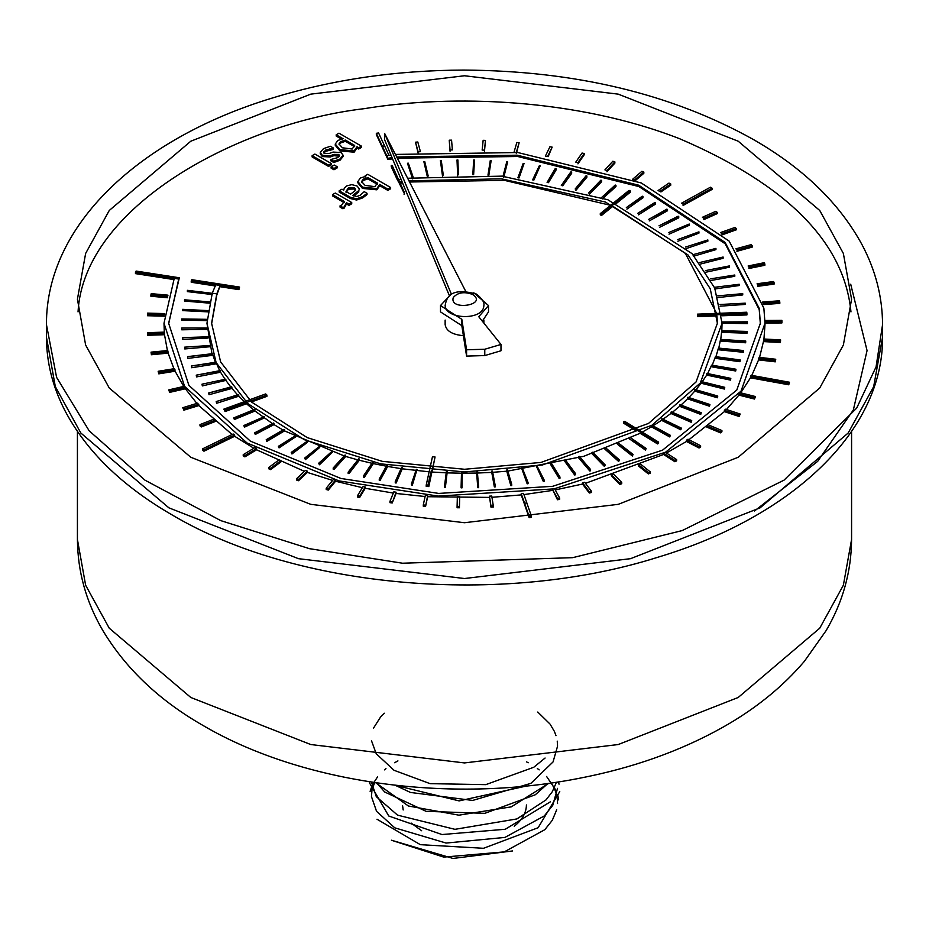 <?xml version="1.0" encoding="UTF-8"?>
<svg xmlns="http://www.w3.org/2000/svg" width="929" height="929" viewBox="0 0 929 929"><rect width="100%" height="100%" fill="white"/><g stroke="black" fill="none" stroke-linecap="round" stroke-linejoin="round"><path stroke-width="1.39" d="M556.715 791.438L546.589 776.458M539.157 769.874L537.322 768.504M528.218 762.767L526.429 761.803M397.937 760.886L394.628 762.732M385.965 768.666L384.49 769.874M377.557 776.888L372.819 784.111M372.018 785.795L370.114 791.334M377 819.227L420.338 844.682L483.486 848.293L538.112 827.739L559.769 791.566M559.026 784.181L558.48 781.916M369.301 782.59L388.763 816.01L441.995 834.544L505.26 829.272L550.363 801.832M557.621 794.341L558.666 799.915M512.553 850.952L453.027 858.454L391.423 840.211M402.582 805.664L403.186 809.972M411.094 823.036L421.65 830.747M514.225 826.253C522.191 819.97 526.267 812.875 526.429 804.955M312.121 155.666L314.896 154.075L331.328 163.55L328.552 165.153L312.121 155.666L312.121 156.931L328.552 166.419L328.552 165.153M328.552 166.419L331.328 164.816L331.328 163.55M340.049 205.843L341.802 204.972L344.183 201.372L332.524 194.637L335.299 193.046L351.731 202.522L348.956 204.125L346.505 202.708L344.136 206.912L342.929 207.504L340.049 205.843L340.049 207.109L342.929 208.77L342.929 207.504M351.731 202.522L351.731 203.788L348.956 205.39L346.505 203.974L344.136 208.177L342.929 208.77M346.505 203.974L346.505 202.708M348.956 205.39L348.956 204.125M344.183 202.638L332.524 195.903L332.524 194.637M350.558 194.173L345.994 191.537L348.387 187.902L354.367 187.739L355.598 189.261L354.808 190.933L350.558 194.173M355.447 189.969L354.367 189.005L348.387 189.168L345.994 192.802M343.684 190.201L344.287 188.239L346.831 185.846L351.812 184.65L357.026 185.986L359.395 188.901L358.838 190.491L352.753 195.438L356.887 196.53L360.313 195.195L364.203 191.653L367.025 193.29L362.74 196.611L356.573 198.771L350.407 197.285L339.178 190.793L341.953 189.202L343.684 190.201M367.025 193.29L367.025 194.556L362.74 197.877L356.573 200.037L350.407 198.551L339.178 192.059L339.178 190.793M359.395 188.901L358.838 190.491M358.838 191.757L353.798 196.019M374.886 186.659L365.109 185.382L361.532 181.561L363.378 179.158L367.942 177.613L377.371 183.048L374.886 186.659M377.371 184.314L367.942 178.879L367.942 177.613M367.942 178.879L363.378 180.423L361.636 182.212M362.461 187.147L357.851 181.55L360.371 178.031L365.747 176.347L365.155 175.802L367.745 174.304L390.621 187.507L387.857 189.11L379.694 184.395L376.849 188.552L362.461 187.147L362.461 188.413L357.851 182.816L357.851 181.55M390.621 187.507L390.621 188.773L387.857 190.375L379.694 185.661L376.849 189.818L362.461 188.413M379.694 185.661L379.694 184.395M387.857 190.375L387.857 189.11M365.155 177.067L365.155 175.802M352.172 149.023L342.453 147.792L338.98 143.972L340.804 141.614L345.321 140.047L354.657 145.435L352.172 149.023M354.657 146.701L345.321 141.313L345.321 140.047M345.321 141.313L340.804 142.88L339.085 144.61M339.909 149.627L335.264 144.041L337.854 140.442L343.091 138.758L336.205 134.775L338.969 133.184L361.451 146.155L358.687 147.757L356.968 146.77L354.123 150.928L339.909 149.627L339.909 150.893L335.264 145.307L335.264 144.041M361.451 146.155L361.451 147.421L358.687 149.023L356.968 148.025L354.123 152.193L339.909 150.893M356.968 148.025L356.968 146.77M358.687 149.023L358.687 147.757M341.431 139.06L336.205 136.04L336.205 134.775M333.488 148.071L333.348 149.418L325.765 151.288L323.803 153.064L323.803 151.799L324.709 153.448L329.458 153.378L333.105 152.066L341.117 152.553L343.103 155.224L340.014 158.987L333.755 161.228L330.794 159.521L337.75 157.616L339.561 155.538L338.69 154.411L333.952 154.4L330.318 155.724L322.258 155.294L320.273 152.24L323.547 148.617L330.387 146.271L333.488 148.071L325.765 150.022L323.71 152.286M339.352 156.211L333.952 155.666L330.318 156.978L322.258 156.548L320.25 153.831L320.273 152.24M330.318 156.978L330.318 155.724M343.103 155.224L343.103 156.49L340.014 160.252L333.755 162.494L330.794 160.787L330.794 159.521M333.755 162.494L333.755 161.228M329.9 149.859L329.9 148.594M333.348 149.418L333.348 148.152M331.096 166.848L334.231 165.037L337.111 166.686L333.964 168.509L331.096 166.848L331.096 168.114L333.964 169.763L333.964 168.509M333.964 169.763L337.111 167.952L337.111 166.686M850.964 311.889C844.264 242.597 787.235 184.917 679.889 138.839C576.804 98.451 452.33 94.143 364.319 108.658C237.267 123.569 83.715 207.028 78.036 311.889M463.385 335.683C452.226 334.649 446.141 330.933 445.142 324.535L445.142 320.075M408.946 180.818L501.428 178.821L605.441 202.034L688.029 254.964L710.221 288.698L717.397 323.257L696.03 382.005L648.512 423.427L540.992 462.433L464.593 469.273L382.26 461.341L307.244 437.617L251.654 402.118L220.603 361.88L211.603 323.257L216.794 293.808L220.219 285.47L216.794 295.074L211.603 323.896M717.397 323.896L716.967 315.953L697.563 316.615L697.563 315.349L746.928 313.665L746.765 312.225L697.435 314.153L697.563 315.349M716.665 313.398L685.381 253.408L612.873 206.284L601.562 215.412L601.562 214.146L630.326 190.921L629.038 190.387L614.87 202.545L629.757 190.689L629.038 190.387L600.285 213.612L601.562 214.146M610.55 205.321L504.435 180.354L409.561 182.003M402.559 182.967L400.248 183.303M399.04 182.223L397.844 179.634L399.04 182.223L402.06 181.77M216.794 293.831L212.242 293.285L206.958 323.257L216.12 362.589L247.753 403.569L304.352 439.719L380.751 463.873L464.593 471.955L542.397 464.988L651.891 425.261L700.28 383.085L722.042 323.257L721.821 330.701M721.694 332.373L747.021 333.197L747.055 331.432L721.728 330.701L720.753 339.433M720.439 341.094L745.639 342.778L745.743 341.001L720.521 339.41L718.791 348.108M718.314 349.745L743.293 352.288L743.444 350.523L718.431 348.073L715.934 356.713M715.307 358.327L739.983 361.706L740.192 359.941L715.469 356.655L712.218 365.213M711.428 366.781L735.722 370.996L735.977 369.243L711.637 365.12L707.631 373.574M706.702 375.084L730.531 380.124L730.821 378.37L706.946 373.435L706.702 375.084L702.196 381.773M701.128 383.224L724.399 389.054L724.748 387.323L701.418 381.575L701.128 383.224L695.937 389.762M694.741 391.155L717.385 397.763L717.78 396.044L695.066 389.518L694.741 391.155L688.853 397.542M687.565 398.855L709.489 406.217L709.93 404.521L687.924 397.229L687.565 398.855L681.003 405.067M679.61 406.298L700.745 414.392L701.221 412.708L680.005 404.684L679.61 406.298L672.375 412.313M670.912 413.463L691.188 422.265L691.71 420.593L671.33 411.861L670.912 413.463L663.027 419.246M661.494 420.314L680.841 429.79L681.398 428.13L661.959 418.735L661.494 420.314L652.982 425.865M651.403 426.829L669.739 436.944L670.343 435.318L651.891 425.261L651.403 426.829L642.264 432.124M635.831 430.661L623.58 423.183L623.58 421.929L657.569 442.657L657.569 443.923L640.127 433.286L583.772 456.313L507.838 471.096M506.769 471.2L510.845 485.658L511.716 485.577L511.716 484.311L507.478 469.877L506.769 469.935L506.769 471.2L492.707 472.327M491.766 472.385L494.356 486.959L495.227 486.901L495.227 485.635L492.475 471.073L491.766 471.119L491.766 472.385L477.483 473.035M476.658 473.058L477.761 487.69L478.644 487.667L477.378 471.769L476.658 471.793L476.658 473.058L462.224 473.209L447.093 472.884L447.093 471.618L446.373 471.584L444.492 486.192L445.374 486.227L447.093 471.618M446.942 472.873L432.008 472.037L432.008 470.771L431.3 470.713L427.932 485.228L428.815 485.298L432.008 470.771M429.14 471.816L402.245 468.808L401.549 467.45L395.255 481.628L396.114 481.756L402.245 467.542M401.026 468.634L387.66 466.451L386.975 465.057L379.253 479.004L380.089 479.167L387.66 465.185M386.336 466.207L373.342 463.594L372.668 462.177L363.529 475.845L364.354 476.031L373.342 462.328M371.925 463.281L359.326 460.261L358.675 458.821L348.166 472.153L348.967 472.362L359.326 458.996M357.851 459.878L345.693 456.453L345.054 455.001L333.209 467.949L333.987 468.181L345.693 455.187M344.798 456.185L284.541 430.893L284.03 429.349L266.193 439.754L266.82 440.114L284.541 429.639M282.939 429.988L274.02 424.611L273.544 423.032L254.662 432.821L255.254 433.204L274.02 423.345M272.452 423.601L254.987 411.001L254.569 409.399L233.841 417.841L234.352 418.259L254.987 409.735M253.536 409.828L246.545 403.743L246.162 402.129L224.609 409.852L246.545 402.478M244.35 401.688L238.858 396.207L238.509 394.581L216.202 401.56L238.858 394.941M237.592 394.871L231.948 388.427L231.635 386.789L208.665 392.99L231.948 387.161M230.798 387.01L225.085 379.334M224.818 378.939L220.556 372.215L220.336 370.566L196.251 375.165L220.556 370.95M219.674 370.683L215.934 362.194L191.432 365.98L216.12 362.589M215.389 362.275L212.404 353.682L187.553 356.631L212.555 354.088M211.975 353.74L206.958 323.257M722.042 323.211L747.415 323.594L747.404 321.817L722.042 321.957L722.042 323.211L714.715 288.036L692.07 253.64L607.845 199.735L501.823 176.138L407.622 178.24M400.98 179.158L397.844 179.634L398.529 179.529L392.131 165.362L391.272 165.49L397.844 180.9L391.272 166.755L404.614 192.977L392.131 165.362L391.272 165.49L391.272 166.755L404.069 193.069M220.219 285.47L215.725 284.773L212.253 293.274L216.794 293.808M190.793 457.265L109.25 387.997L85.631 345.031L77.421 299.231L85.631 253.443L109.262 210.477L190.793 141.22L310.762 94.143L464.5 75.76L618.238 94.143L738.207 141.22L819.738 210.477L843.369 253.454L851.579 299.243L843.369 345.031L819.738 388.008L738.207 457.265L618.238 504.342L464.5 522.725L310.762 504.342L190.793 457.265M461.818 319.332L466.579 349.768L484.775 349.246L484.775 355.575L466.579 356.097L461.818 325.649L440.497 311.889L440.497 305.56L461.818 319.332L461.818 325.649M466.579 349.768L466.579 356.097M484.775 349.246L500.986 344.45L500.986 350.767L484.775 355.575M500.986 344.45L478.749 316.719L488.503 305.56L473.802 292.786M488.503 305.56L488.503 311.889L482.314 321.167M465.917 291.729L384.629 133.451L384.629 139.78L449.067 294.946M384.629 133.451L451.297 293.994L440.497 305.56M215.725 284.773L191.223 280.988L215.725 284.773M215.191 285.958L191.223 282.253L191.223 280.988L191.223 282.253L215.725 286.039M212.242 293.285L187.391 290.336L212.242 293.285M187.391 290.336L187.391 291.601L212.242 294.551M209.629 301.902L184.523 299.8L209.629 301.902M184.523 299.8L184.523 301.066L209.629 303.168M207.887 310.6L182.618 309.345L207.887 310.6M182.618 309.345L182.618 310.611L207.887 311.854M207.039 319.332L181.689 318.937L207.039 319.332M181.689 318.937L181.689 320.203L207.039 320.586M181.712 328.042L181.736 329.807L207.086 329.342L207.086 328.076L181.712 328.042L207.086 328.076M181.736 329.807L181.736 328.552M182.688 337.633L182.758 339.399L208.026 338.063L208.026 336.809L182.688 337.633L208.026 336.809M182.758 339.399L182.758 338.133M184.639 347.167L184.766 348.944L209.849 346.749L209.849 345.483L184.639 347.167L209.849 345.483M184.766 348.944L184.766 347.678M187.553 356.631L187.728 358.397L212.555 355.354M187.728 358.397L187.728 357.131M191.432 365.98L191.664 367.733L216.12 363.854M191.664 367.733L191.664 366.467M196.251 375.165L196.53 376.919L220.556 372.215M196.53 376.919L196.53 375.653M201.999 384.188L202.336 385.918L225.84 380.414L225.84 379.148L201.999 384.188L225.84 379.148M202.336 385.918L202.336 384.664M208.665 392.99L209.037 394.72L231.948 388.427M209.037 394.72L209.037 393.455M216.202 401.56L216.631 403.267L238.858 396.207M216.631 403.267L216.631 402.002M223.843 409.143L225.073 411.547L246.545 403.743L225.073 411.547L225.073 410.281L266.925 395.069L265.694 393.931L223.843 409.143L225.073 411.547L224.609 409.852M233.841 417.841L234.352 419.525L254.987 411.001M234.352 419.525L234.352 418.259M243.874 425.505L244.42 427.166L264.161 417.969L264.161 416.703L243.874 425.505L244.42 425.912L264.161 416.703M244.42 427.166L244.42 425.912M254.662 432.821L255.254 434.458L274.02 424.611M255.254 434.458L255.254 433.204M266.193 439.754L266.82 441.38L284.541 430.893M266.82 441.38L266.82 440.114M278.398 446.292L279.06 447.883L295.689 436.827L295.689 435.562L278.398 446.292L279.06 446.617L295.689 435.562M279.06 447.883L279.06 446.617M291.241 452.388L291.938 453.967L307.418 442.355L307.418 441.101L291.241 452.388L291.938 452.702L307.418 441.101M291.938 453.967L291.938 452.702M304.7 458.043L305.42 459.6L319.692 447.488L319.692 446.222L304.7 458.043L305.42 458.334L319.692 446.222M305.42 459.6L305.42 458.334M318.693 463.246L319.46 464.767L332.466 452.191L332.466 450.925L318.693 463.246L319.46 463.501L332.466 450.925M319.46 464.767L319.46 463.501M333.209 467.949L333.209 469.215L333.987 469.447L345.693 456.453M333.987 469.447L333.987 468.181M348.166 472.153L348.166 473.418L348.967 473.627L359.326 460.261M348.967 473.627L348.967 472.362M363.529 475.845L363.529 477.111L364.354 477.285L373.342 463.594M364.354 477.285L364.354 476.031M379.253 479.004L379.253 480.27L380.089 480.421L387.66 466.451M380.089 480.421L380.089 479.167M395.255 481.628L395.255 482.894L396.114 483.022L402.245 468.808M396.114 483.022L396.114 481.756M411.501 483.707L411.501 484.973L412.371 485.066L417.04 469.412L416.343 469.331L411.501 483.707L412.371 483.8L417.04 469.412M412.371 485.066L412.371 483.8M426.214 485.101L426.214 486.366L428.815 486.564L435.051 456.975L432.449 456.778L426.214 485.101L428.815 485.298L428.815 486.564L427.932 486.494L427.932 485.228M444.492 486.192L444.492 487.458L445.374 487.493L447.093 472.884M445.374 487.493L445.374 486.227M461.121 486.587L461.121 487.853L462.003 487.864L462.224 471.955L461.516 471.944L461.121 486.587L462.003 486.599L462.224 471.955M462.003 487.864L462.003 486.599M477.761 487.69L477.761 486.424L478.644 486.401M476.658 471.793L477.761 486.424M494.356 486.959L494.356 485.693L495.227 485.635M491.766 471.119L494.356 485.693M510.845 485.658L510.845 484.392L511.716 484.311M506.769 469.935L510.845 484.392M522.342 468.158L521.633 468.251L527.173 482.546L528.032 482.43L522.342 468.158M528.032 482.43L528.032 483.695L527.173 483.812L521.633 468.251M527.173 483.812L527.173 482.546M536.997 465.94L536.3 466.056L543.291 480.142L544.139 480.003L536.997 465.94M544.139 480.003L544.139 481.257L543.291 481.408L536.3 466.056M543.291 481.408L543.291 480.142M551.396 463.234L550.723 463.374L559.13 477.192L559.955 477.018L551.396 463.234M559.955 477.018L559.955 478.284L559.13 478.458L550.723 464.639L550.723 463.374M559.13 478.458L559.13 477.192M565.506 460.041L564.844 460.203L574.645 473.72L575.457 473.511L565.506 460.041M575.457 473.511L575.457 474.777L574.645 474.974L564.844 461.469L564.844 460.203M574.645 474.974L574.645 473.72M579.255 456.383L578.616 456.569L589.776 469.714L590.565 469.493L579.255 456.383M590.565 469.493L590.565 470.759L589.776 470.98L578.616 457.823L578.616 456.569M589.776 470.98L589.776 469.714M592.621 452.249L591.994 452.458L604.465 465.208L605.232 464.953L592.621 452.249M605.232 464.953L604.465 466.474L591.994 453.724L591.994 452.458M604.465 466.474L604.465 465.208M605.534 447.685L618.679 460.215L619.422 459.936L605.534 447.685M619.422 459.936L618.679 461.481L604.93 449.171L604.93 447.906M618.679 461.481L618.679 460.215M617.959 442.68L632.37 454.745L633.079 454.444L617.959 442.68M633.079 454.444L632.37 456.011L617.379 444.19L617.379 442.924M632.37 456.011L632.37 454.745M629.85 437.257L645.469 448.812L646.143 448.486L629.85 437.257M646.143 448.486L645.469 450.077L629.305 438.79L629.305 437.524M645.469 450.077L645.469 448.812M641.173 431.451L657.941 442.459L658.58 442.111L641.173 431.451M657.941 442.459L657.941 443.725L658.58 442.111L624.66 421.336L623.58 421.929M669.739 436.944L670.343 435.318M651.403 425.563L669.739 435.689M680.841 429.79L681.398 428.13M661.494 419.049L680.841 428.524M691.188 422.265L691.71 420.593M670.912 412.197L691.188 421M700.745 414.392L701.221 412.708M679.61 405.032L700.745 413.126M709.489 406.217L709.93 404.521M687.565 397.589L709.489 404.951M717.385 397.763L717.78 396.044M694.741 389.89L717.385 396.497M724.399 389.054L724.748 387.323M701.128 381.958L724.399 387.788M730.531 380.124L730.821 378.37M706.702 373.818L730.531 378.858M735.722 370.996L735.977 369.243M711.428 365.515L735.722 369.73M739.983 361.706L740.192 359.941M715.307 357.061L739.983 360.44M743.293 352.288L743.444 350.523M718.314 348.491L743.293 351.023M745.639 342.778L745.743 341.001M720.439 339.828L745.639 341.512M747.021 333.197L747.055 331.432M721.694 331.107L747.021 331.932M722.042 321.957L747.415 322.328M722.042 323.629L722.042 322.363M719.987 304.503L745.267 303.168L719.987 304.503M720.08 306.175L745.267 304.422L745.267 303.168M717.641 295.863L742.736 293.669L717.641 295.863M717.769 297.535L742.736 294.934L742.736 293.669M714.413 287.316L739.24 284.274L714.413 287.316M714.575 288.989L739.24 285.54L739.24 284.274M710.313 278.897L734.793 275.019L710.313 278.897M710.534 280.558L734.793 276.273L734.793 275.019M705.378 270.629L729.404 265.926L705.378 270.629M705.622 272.278L729.404 267.18L729.404 265.926M699.595 262.547L723.11 257.031L699.595 262.547M699.885 264.184L723.11 258.297L723.11 257.031M693.011 254.674L715.922 248.368L693.011 254.674M693.336 256.299L715.922 249.634L715.922 248.368M685.625 247.033L707.852 239.961L685.625 247.033M685.985 248.647L707.852 241.226L707.852 239.961M677.473 239.659L698.945 231.844L677.473 239.659M677.88 241.261L698.945 233.109L698.945 231.844M668.59 232.575L689.237 224.04L668.59 232.575M669.031 234.166L689.237 225.306L689.237 224.04M659.009 225.805L678.739 216.585L678.158 216.202L659.009 225.805M659.474 227.373L678.739 217.85L678.739 216.585M648.744 219.36L667.51 209.501L666.894 209.13L648.744 219.36M649.243 220.928L667.51 210.755L667.51 209.501M637.84 213.287L655.572 202.801L654.922 202.464L637.84 213.287M638.374 214.831L655.572 204.066L655.572 202.801M626.343 207.597L642.973 196.518L642.287 196.205L626.343 207.597M626.901 209.118L642.973 197.784L642.973 196.518M601.702 197.424L615.962 185.301L615.219 185.034L601.702 197.424M602.317 198.911L615.962 186.566L615.962 185.301M588.649 192.988L601.655 180.4L600.877 180.156L588.649 192.988M589.276 194.451L601.655 181.666L601.655 180.4M575.167 188.993L575.817 189.179L586.873 175.987L586.071 175.778L575.167 188.993M575.817 190.445L586.873 177.253L586.873 175.987M561.302 185.475L561.975 185.626L571.66 172.097L570.847 171.9L561.302 185.475M562.742 185.812L571.66 173.363L571.66 172.097M547.111 182.421L547.785 182.56L556.076 168.718L555.24 168.555L547.111 182.421M548.458 182.688L556.076 169.984L556.076 168.718M532.619 179.866L533.316 179.971L540.179 165.873L539.331 165.745L532.619 179.866M533.885 180.063L540.179 165.873M517.894 177.799L518.603 177.892L524.026 163.574L523.155 163.469L517.894 177.799M519.056 177.938L524.026 163.574M502.995 176.243L503.704 176.301L507.652 161.832L506.781 161.762L502.995 176.243M503.704 177.567L507.652 161.832M487.957 175.186L488.666 175.221L491.139 160.647L490.268 160.601L487.957 175.186M488.666 176.487L491.139 160.647M472.838 174.652L473.546 174.664L474.533 160.032L473.651 160.009L472.838 174.652M473.627 174.664L474.533 160.032M457.683 174.617L458.403 174.617L457.892 159.974L457.01 159.985L457.683 174.617M457.01 159.985L457.683 175.883M442.552 175.105L443.272 175.07L441.275 160.473L440.392 160.52L442.552 175.105M440.392 160.52L442.552 176.371M427.503 176.115L428.211 176.057L424.739 161.541L423.868 161.623L427.503 176.115M423.868 161.623L427.503 177.381M412.581 177.625L413.289 177.544L408.33 163.179L407.471 163.272L412.581 177.625M407.471 163.272L412.581 178.891M168.648 323.896L178.728 279.048L174.246 278.363L164.003 323.257L184.581 386.359L247.021 442.982L339.004 480.897L438.314 496.098L554.067 488.875L665.64 452.156L741.04 391.144L764.997 323.257L763.859 308.138L729.172 241.11L641.254 182.955L517.825 152.53L395.394 154.423M390.97 155.05L386.719 155.689L388.972 155.34L384.594 145.899L382.342 146.248L386.719 156.943L386.719 155.689L388.972 155.34L378.579 132.963L376.338 133.3L376.338 134.566L387.927 159.533L387.927 158.278L392.05 157.651M396.718 157.001L517.221 155.189L638.653 185.185L725.119 242.423L759.225 308.382L760.352 323.257L736.767 390.099L662.528 450.17L552.674 486.308L438.72 493.427L340.943 478.47L250.377 441.136L188.901 385.384L168.648 323.257L179.332 277.759L136.087 271.071L135.471 272.36L178.728 279.048L178.728 280.314L179.332 277.759M387.927 159.533L392.549 158.847M397.322 158.174L517.743 156.502L638.955 186.578L725.201 243.77L759.225 309.636L760.352 323.896M376.338 133.3L387.927 158.278M164.003 323.257L164.294 332.117M164.514 334.719L164.387 332.117L147.49 332.687L147.618 335.288L164.514 334.719L167.406 350.57M168.114 353.136L167.731 350.547L151.044 352.149L151.415 354.739L168.114 353.136L173.932 368.743M175.093 371.217L174.466 368.662L158.162 371.286L158.789 373.853L175.093 371.217L183.779 386.429M185.359 388.775L184.499 386.267L168.788 389.878L169.635 392.386L185.359 388.775L196.867 403.407M198.829 405.59L197.738 403.14L182.781 407.703L183.861 410.165L198.829 405.59L232.099 434.505M203.95 451.204L203.95 449.938L234.654 435.016L233.156 433.994L220.208 440.288L221.706 441.31L221.706 442.576L234.654 436.282L234.654 435.016L233.156 433.994L202.464 448.916L202.464 450.182L203.95 451.204L234.654 436.282L253.849 448.254M256.601 449.799L256.601 448.533L254.929 447.604L243.224 454.664L243.224 455.918L244.896 456.859L256.601 449.799L304.41 471.351M307.348 472.408L307.348 471.142L305.374 470.434L296.525 478.76L296.525 480.026L298.499 480.734L307.348 472.408L332.628 480.421M335.566 481.234L335.566 479.968L333.465 479.399L326.207 488.224L326.207 489.49L328.309 490.071L335.566 481.234L362.38 487.69M365.248 488.282L365.248 487.017L363.065 486.575L357.468 495.796L357.468 497.061L359.662 497.503L365.248 488.282L393.327 493.078M396.068 493.462L396.068 492.196L393.803 491.894L389.959 501.405L389.959 502.67L392.212 502.972L396.068 493.462L425.099 496.516M427.665 496.713L427.665 495.447L425.366 495.285L423.287 504.981L423.287 506.235L425.587 506.41L427.665 496.713L489.641 497.41M491.952 497.294L521.239 494.902L529.124 517.616L529.124 516.35L531.4 516.094L523.515 493.38L521.239 493.636L529.124 516.35M523.944 494.588L553.01 490.326M555.228 489.92L583.342 483.87M585.467 483.335L663.608 454.467L674.918 461.748L676.649 460.854L676.649 459.588L665.338 452.318L663.608 453.213L674.918 460.482L676.649 459.588M666.418 453.015L686.473 441.472L699.061 447.999L700.617 447.012L700.617 445.746L688.029 439.208L686.473 440.207L699.061 446.744L700.617 445.746M687.565 440.776L724.388 411.628L739.089 416.471L740.239 414.044L725.537 409.201L724.388 410.374L739.089 415.205L740.239 414.044M726.478 409.515L739.798 394.07M740.727 392.839L750.469 377.824L788.756 384.78L789.464 382.237L751.166 375.281L750.469 376.559L788.756 383.514M751.793 375.397L759.109 358.699M759.562 357.386L763.743 340.339M763.952 339.004L764.997 324.523M721.717 315.79L746.928 314.931L746.928 313.665M697.563 316.615L697.435 314.153M404.069 194.324L404.614 192.977M657.569 443.923L658.58 443.377L658.58 442.111L657.569 442.657M601.562 215.412L600.285 214.878L600.285 213.612M616.601 203.265L630.326 192.187L630.326 190.921M251.469 401.955L266.925 396.335L266.925 395.069M432.287 470.794L435.051 456.975M239.601 287.084L191.838 279.699L191.223 280.988L238.985 288.373L239.601 287.084L238.985 288.373M220.219 286.736L238.985 289.639M684.162 204.868L712.055 189.435L712.055 188.181L710.453 187.205L681.48 203.23L683.082 204.206L712.055 188.181M202.464 448.916L203.95 449.938M750.469 377.824L750.469 376.57L766.611 379.496L766.611 380.762L750.469 377.824L750.469 376.559M788.756 384.78L789.464 382.237M521.239 494.902L524.56 503.216L526.848 502.961L523.515 493.38L521.239 493.636L521.239 494.902L524.56 503.216M529.124 517.616L531.4 517.36L531.4 516.094M135.471 272.36L135.471 273.625L173.7 279.536M382.342 146.248L386.719 155.689M418.131 153.111L415.518 142.195L418.131 151.845L420.419 151.648L417.806 141.986L415.518 142.195M450.054 151.241L449.241 140.209L450.054 149.975L452.377 149.906L451.564 140.151L449.241 140.209M485.461 140.395L483.15 140.314L482.151 150.068L484.473 150.15L485.461 140.395L484.473 151.415M519.125 142.729L516.838 142.509L514.039 152.147L516.338 152.368L519.125 142.729L516.338 153.633M552.163 147.13L549.933 146.759L545.369 156.177L547.611 156.536L552.163 147.13L548.168 156.629M584.202 153.529L582.042 153.03L575.783 162.11L577.931 162.598L584.202 153.529L584.202 154.795L577.931 163.864M614.87 161.867L612.826 161.24L604.918 169.879L606.962 170.506L614.87 161.867L614.87 163.132L606.962 171.772M643.832 172.051L641.904 171.296L632.452 179.402L634.379 180.145L643.832 172.051L643.832 173.305L635.378 180.551M670.738 183.954L668.973 183.083L658.069 190.561L659.845 191.42L670.738 183.954L670.738 185.219L660.902 191.955M695.298 197.447L693.696 196.472L681.48 203.23L683.082 204.206L695.298 197.447L695.298 198.713L683.082 205.472M717.223 212.369L715.818 211.313L702.417 217.281L703.834 218.338L717.223 212.369L717.223 213.635L703.834 219.604M736.267 228.569L735.06 227.419L720.637 232.54L721.845 233.678L736.267 228.569L736.267 229.835L721.845 234.944M752.211 245.848L751.224 244.629L735.931 248.821L736.929 250.04L752.211 245.848L752.211 247.102L736.929 251.294M764.869 263.999L764.114 262.733L748.135 265.961L748.902 267.227L764.869 263.999L764.869 265.264L748.902 268.493M774.112 282.834L773.59 281.533L757.1 283.751L757.634 285.064L774.112 282.834L774.112 284.1L757.634 286.329M779.814 302.134L779.536 300.799L762.732 301.995L763.023 303.33L779.814 302.134L779.814 303.4L763.023 304.596M781.916 321.666L781.881 320.331L764.962 320.482L764.997 321.817L781.916 321.666L781.916 322.932L764.997 323.083L764.997 321.817M763.545 340.339L763.545 341.593L780.395 342.487L780.615 339.886L763.766 339.004L763.545 340.339L780.395 341.222L780.615 339.886M780.395 342.487L780.395 341.222M758.691 358.652L758.691 359.918L775.285 361.834L775.75 359.256L759.144 357.34L758.691 358.652L775.285 360.568L775.75 359.256M775.285 361.834L775.285 360.568M766.611 379.496L767.319 378.219L751.166 375.281L750.469 376.57M738.996 393.873L738.996 395.139L754.511 399.04L755.44 396.544L739.925 392.642L738.996 393.873L754.511 397.775L755.44 396.544M754.511 399.04L754.511 397.775M739.089 416.471L739.089 415.205M724.388 411.628L724.388 410.374M706.818 425.877L706.818 427.143L720.532 432.856L721.903 431.776L721.903 430.51L708.177 424.785L706.818 425.877L720.532 431.59L721.903 430.51M720.532 432.856L720.532 431.59M699.061 447.999L699.061 446.744M686.473 441.472L686.473 440.207M674.918 461.748L674.918 460.482M663.608 454.478L663.608 453.213M638.467 464.732L638.467 465.998L648.361 473.918L650.254 473.14L650.254 471.874L640.348 463.943L638.467 464.732L648.361 472.652L650.254 471.874M648.361 473.918L648.361 472.652M611.34 474.638L611.34 475.903L619.724 484.392L621.745 483.73L621.745 482.465L613.361 473.976L611.34 474.638L619.724 483.126L621.745 482.465M619.724 484.392L619.724 483.126M582.541 482.813L582.541 484.079L589.3 493.032L591.436 492.498L591.436 491.232L584.666 482.279L582.541 482.813L589.3 491.766L591.436 491.232M589.3 493.032L589.3 491.766M552.395 489.177L557.47 499.756L559.688 499.361L559.688 498.095L554.601 488.77L552.395 489.177L557.47 498.49L559.688 498.095M557.47 499.756L557.47 498.49M489.444 496.156L490.976 507.153L493.287 507.037L493.287 505.771L491.755 496.04L489.444 496.156L490.976 505.887L493.287 505.771M490.976 507.153L490.976 505.887M457.091 506.479L457.091 507.745L459.414 507.768L459.681 496.736L457.358 496.713L457.091 506.479L459.414 506.502M459.414 507.768L459.681 496.736M425.587 506.41L427.665 495.447M423.287 504.981L425.587 505.144M392.212 502.972L396.068 492.196M389.959 501.405L392.212 501.718M359.662 497.503L359.662 496.249L365.248 487.017M357.468 495.796L359.662 496.249M328.309 490.071L328.309 488.805L335.566 479.968M326.207 488.224L328.309 488.805M298.499 480.734L298.499 479.469L307.348 471.142M296.525 478.76L298.499 479.469M268.76 467.531L268.76 468.797L270.594 469.621L270.594 468.355L280.93 460.621L279.095 459.797L268.76 467.531L270.594 468.355M270.594 469.621L280.93 461.887L280.93 460.621M244.896 456.859L244.896 455.593L256.601 448.533M243.224 454.664L244.896 455.593M234.654 436.282L234.654 435.016L221.706 441.31M199.99 424.576L199.99 425.842L201.279 426.957L201.279 425.691L215.319 420.222L214.018 419.118L199.99 424.576L201.279 425.691M201.279 426.957L215.319 421.487L215.319 420.222M183.861 410.165L183.861 408.899L198.829 404.336M182.781 407.703L183.861 408.899M169.635 392.386L169.635 391.132L185.359 387.509M168.788 389.878L169.635 391.132M158.789 373.853L158.789 372.587L175.093 369.951M158.162 371.286L158.789 372.587M151.415 354.739L151.415 353.473L168.114 351.87M151.044 352.149L151.415 353.473M147.618 335.288L147.618 334.022L164.514 333.453M147.49 332.687L147.618 334.022M164.352 316.185L147.444 315.721L147.444 314.455L164.352 314.919L164.456 313.584L147.56 313.119L147.444 314.455M167.603 297.756L150.881 296.246L150.881 294.981L167.603 296.49L167.963 295.167L151.241 293.657L150.881 294.981M174.246 279.629L157.884 277.097L157.884 275.832L174.246 278.363L174.838 277.063L158.499 274.531L157.884 275.832M375.688 782.706L408.4 806L458.938 815.174L511.275 806.86L548.714 783.356M394.709 785.168L459.123 800.903L526.534 786.004M190.793 697.47L109.25 628.201L85.631 585.224L77.421 539.435C77.676 571.602 86.107 601.887 102.713 630.315C125.798 668.775 159.428 700.617 203.614 725.816C302.889 783.832 450.251 803.457 578.407 778.467C632.022 768.213 680.005 751.236 722.344 727.546C755.068 709.187 782.392 687.123 804.34 661.367L826.09 630.652C842.824 602.143 851.324 571.741 851.579 539.447L843.369 585.235L819.738 628.201L738.207 697.47L618.238 744.535L464.5 762.93L310.762 744.535L190.793 697.47M344.136 208.177L344.136 206.912M354.367 189.005L354.367 187.739M348.387 189.168L348.387 187.902M350.407 198.551L350.407 197.285M356.573 200.037L356.573 198.771M362.74 197.877L362.74 196.611M363.378 180.423L363.378 179.158M376.849 189.818L376.849 188.552M340.804 142.88L340.804 141.614M354.123 152.193L354.123 150.928M322.258 156.548L322.258 155.294M333.952 155.666L333.952 154.4M338.69 155.677L338.69 154.411M340.014 160.252L340.014 158.987M325.765 151.288L325.765 150.022M472.71 294.505C488.387 305.095 448.881 311.203 453.282 297.512C457.846 292.38 464.314 291.369 472.71 294.505M445.142 305.571C445.757 319.843 483.73 320.586 483.858 305.571C484.648 302.599 482.221 298.778 476.577 294.121C453.329 287.793 446.814 294.772 445.142 305.56M754.534 510.996L817.671 461.353L853.345 409.968L867.059 350.593L850.709 284.228M168.892 507.838L80.835 433.03L55.322 386.615L46.45 337.157C46.52 362.333 52.651 386.754 64.833 410.444C86.246 451.122 122.001 485.948 172.097 514.921C296.583 588.8 502.624 606.428 657.848 557.249C791.613 517.174 883.467 431.219 882.55 337.169L873.678 386.627L848.165 433.03L760.108 507.838L630.536 558.677L464.5 578.523L298.464 558.677L168.892 507.838M46.45 324.604L56.588 377.36L89.172 430.824L145.005 480.188L220.777 520.623L309.485 548.679L402.524 563.218L572.694 557.667L682.165 530.587L784.053 480.142L856.701 408.086L876.059 366.897L882.55 324.709M545.079 758.029L533.78 767.261L485.786 784.645L430.057 783.646L394.024 770.292L376.257 753.779L371.554 740.901M373.423 728.266L380.495 717.118M380.785 716.793L384.397 713.24M537.763 712.032L549.898 723.935M550.258 724.434L554.218 731.123M554.694 732.168L556.006 735.675M557.249 741.145L557.551 746.184L553.057 761.919L530.9 783.356L472.652 800.438L410.455 792.449L395.092 785.214M547.959 783.461L535.313 794.759L484.845 813.339L426.097 811.331L384.699 791.996L376.617 782.833M556.425 782.241L552.325 791.671L546.055 799.881L516.907 818.925L454.966 829.33L397.542 815.139L376.303 796.641L371.426 782.067M557.528 788.361L552.72 805.362L544.313 815.929L504.911 837.424L446.071 843.056L394.767 827.832L376.547 811.319L371.461 796.594L371.983 790.033L374.654 782.555M551.257 782.996L554.207 788.164M554.706 789.22L556.738 795.27M557.272 798.139L557.551 803.527M556.703 809.774L552.314 820.272L544.824 829.69L504.238 851.893L443.737 857.095L392.189 840.49M851.579 431.462L851.579 539.447M77.421 431.462L77.421 539.447M483.858 320.075L483.858 323.083M882.55 337.169L882.55 324.523C882.422 296.827 875.571 270.176 861.984 244.594C839.41 203.196 803.318 168.23 753.698 139.687C671.841 93.922 575.167 70.72 463.652 70.081C395.998 70.29 332.094 79.639 271.93 98.149C139.861 138.235 46.044 224.725 46.45 324.523L46.45 337.169M760.352 323.257L760.352 324.523"/></g></svg>
